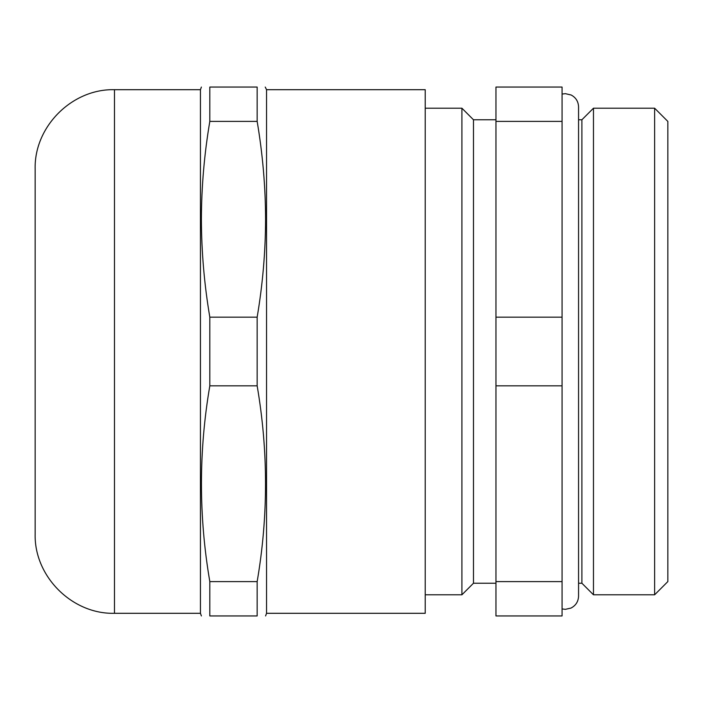 <?xml version="1.0" encoding="UTF-8"?>
<svg xmlns="http://www.w3.org/2000/svg" width="703" height="703" viewBox="0 0 703 703"><rect width="100%" height="100%" fill="white"/><g stroke="black" fill="none" stroke-linecap="round" stroke-linejoin="round"><path stroke-width="1.05" d="M654.625 594.8L667.85 581.574L667.85 121.426L654.625 108.2L593.473 108.2L593.473 594.8L654.625 594.8L654.625 108.2M593.473 594.8L581.899 583.226L581.899 119.774L593.473 108.2M581.899 119.774L578.56 119.774M581.899 583.226L578.56 583.226M495.958 119.774L473.479 119.774L461.906 108.2L425.218 108.2M495.958 583.226L473.479 583.226L473.479 119.774M473.479 583.226L461.906 594.8L461.906 108.2M461.906 594.8L425.218 594.8M495.958 385.842L562.066 385.842L562.066 615.951L495.958 615.951L495.958 317.158L562.066 317.158L562.066 121.391L495.958 121.391L495.958 317.158M495.958 121.391L495.958 87.049L562.066 87.049L562.066 121.391M562.066 581.609L495.958 581.609M562.066 385.842L562.066 317.158M114.484 613.306L114.484 89.694C72.093 88.596 34.06 126.637 35.15 169.028L35.15 533.972C34.06 576.372 72.093 614.404 114.484 613.306L200.434 613.306L201.392 615.951M114.484 89.694L200.434 89.694L200.434 613.306M266.542 220.593L266.542 613.306L425.218 613.306L425.218 89.694L266.542 89.694L266.542 220.593M209.819 615.951C198.659 615.951 198.659 615.951 209.819 615.951L257.157 615.951C268.318 615.951 268.318 615.951 257.157 615.951L257.157 581.609L209.819 581.609L209.819 615.951M209.819 581.609C198.659 516.354 198.659 451.098 209.819 385.842L257.157 385.842C268.318 451.098 268.318 516.354 257.157 581.609M209.819 317.158C204.301 284.574 201.497 251.955 201.392 219.274C201.489 186.699 204.292 154.071 209.819 121.391L209.819 87.049C198.659 87.049 198.659 87.049 209.819 87.049L257.157 87.049C268.318 87.049 268.318 87.049 257.157 87.049L257.157 121.391C262.685 154.071 265.497 186.699 265.585 219.274C265.488 251.955 262.676 284.574 257.157 317.158L209.819 317.158L209.819 385.842M257.157 317.158L257.157 385.842M265.233 87.049L266.542 89.694M209.819 121.391L257.157 121.391M266.542 613.306L265.585 615.951M200.434 89.694L201.392 87.049M562.066 94.07L565.344 93.657L571.161 95.01C575.88 97.559 578.349 101.513 578.56 106.882L578.56 596.118C578.341 601.575 575.81 605.555 570.968 608.077L565.344 609.343L562.066 608.93"/></g></svg>
